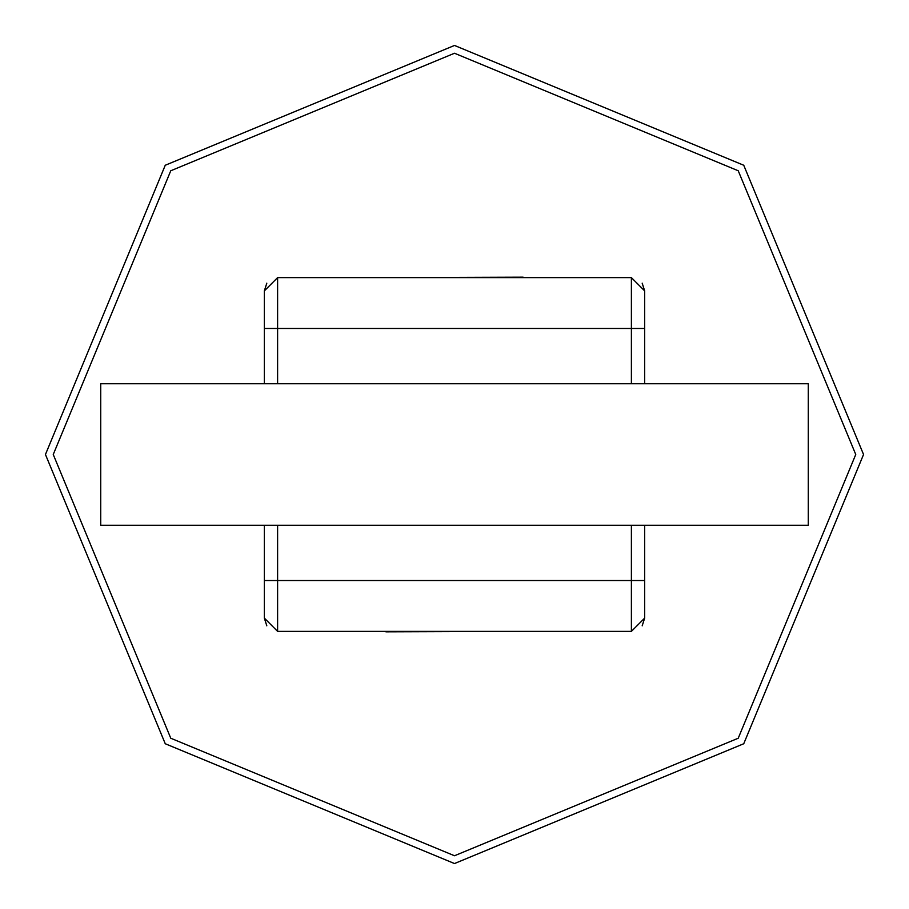 <?xml version="1.0" encoding="UTF-8"?>
<svg xmlns="http://www.w3.org/2000/svg" width="909" height="909" viewBox="0 0 909 909"><rect width="100%" height="100%" fill="white"/><g stroke="black" fill="none" stroke-linecap="round" stroke-linejoin="round"><path stroke-width="1.36" d="M524.277 631.391L385.87 631.835M384.723 277.609L523.13 277.165M644.651 525.254L644.651 618.12L631.391 631.391L277.609 631.391L264.349 618.12L264.349 525.254M631.391 383.746L631.391 277.609L644.651 290.88L644.651 383.746M264.349 383.746L264.349 290.88L266.814 283.165M100.729 383.746L808.271 383.746L808.271 525.254L100.729 525.254L100.729 383.746M644.651 328.467L277.609 328.467L277.609 277.609L631.391 277.609L277.609 277.609L264.349 290.88M644.651 290.88L642.186 283.165M644.651 618.12L642.186 625.835M266.814 625.835L264.349 618.12M53.245 454.5L170.767 170.767L454.5 53.245L738.233 170.767L855.755 454.5L738.233 738.233L454.5 855.755L170.767 738.233L53.245 454.5M45.45 454.5L165.256 165.256L454.5 45.45L743.744 165.256L863.55 454.5L743.744 743.744L454.5 863.55L165.256 743.744L45.45 454.5M631.391 631.391L631.391 525.254M277.609 525.254L277.609 631.391M644.651 580.533L264.349 580.533M264.349 328.467L277.609 328.467L277.609 383.746"/></g></svg>
